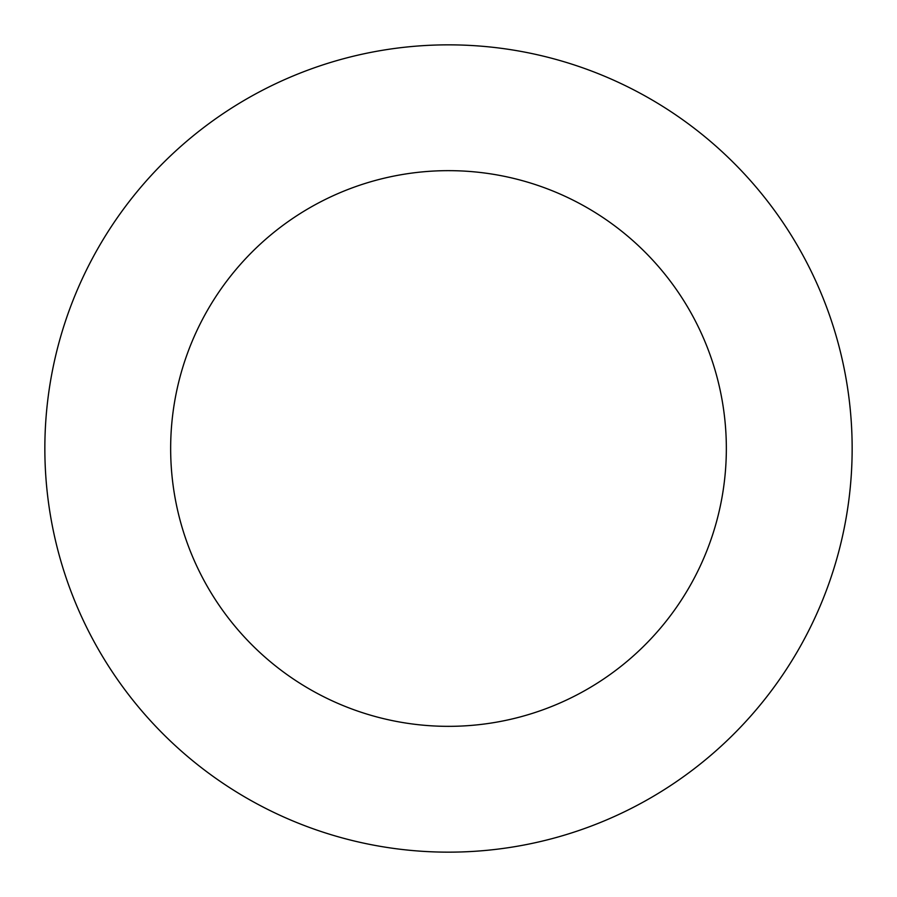 <?xml version="1.0" encoding="UTF-8"?>
<svg xmlns="http://www.w3.org/2000/svg" width="897" height="897" viewBox="0 0 897 897"><rect width="100%" height="100%" fill="white"/><g stroke="black" fill="none" stroke-linecap="round" stroke-linejoin="round"><path stroke-width="1.35" d="M170.654 448.5A277.846 277.846 0 0 1 587.423 207.88A277.846 277.846 0 0 1 587.423 689.12A277.846 277.846 0 0 1 170.654 448.5M44.85 448.5A403.65 403.65 0 0 1 650.325 98.928A403.65 403.65 0 0 1 650.325 798.072A403.65 403.65 0 0 1 44.85 448.5"/></g></svg>
